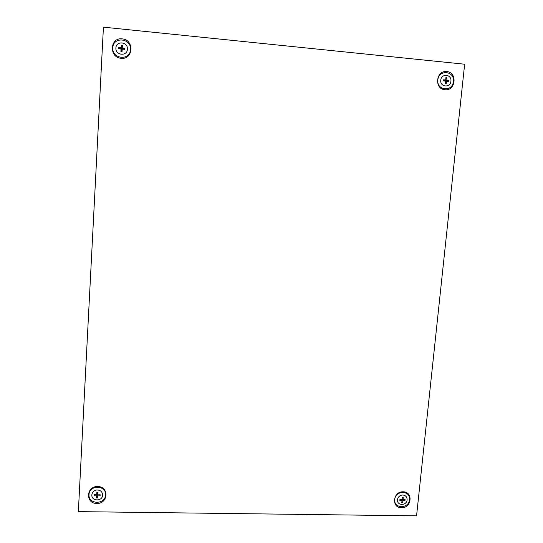 <?xml version="1.0" encoding="UTF-8"?>
<svg xmlns="http://www.w3.org/2000/svg" width="543" height="543" viewBox="0 0 543 543"><rect width="100%" height="100%" fill="white"/><g stroke="black" fill="none" stroke-linecap="round" stroke-linejoin="round"><path stroke-width="0.81" d="M80.71 466.037L80.14 475.281M101.697 60.572L101.086 70.196M127.395 49.155C127.266 56.642 115.225 55.474 115.897 48.015C116.026 40.494 128.1 41.716 127.395 49.155M118.537 48.205L118.51 48.761L120.994 49.013L120.926 51.599L122.026 51.707L122.223 49.135L124.72 49.372L124.781 48.266L122.29 47.893L122.365 45.429L121.272 45.313L121.062 47.77L118.571 47.655L118.537 48.205M130.456 49.535C130.252 60.992 111.817 59.221 112.835 47.791C113.032 36.259 131.542 38.139 130.456 49.535M121.557 45.897L121.415 48.476L118.863 48.225L118.836 48.768L121.388 49.019L121.245 51.605L121.781 51.653L121.924 49.074L124.469 49.325L124.503 48.782L121.951 48.531L122.094 45.945L121.272 45.313M122.094 45.945L122.365 45.429M121.951 48.531L122.29 47.893M124.503 48.782L124.781 48.266M121.388 49.019L120.994 49.013M118.863 48.225L118.571 47.655M121.415 48.476L121.062 47.77M450.921 81.172C450.446 88.176 439.81 87.138 440.773 80.167C441.249 73.142 451.905 74.215 450.921 81.172M443.305 80.35L443.251 80.873L445.613 81.111L445.26 83.513L446.224 83.608L446.699 81.219L448.728 81.416L448.837 80.378L446.821 80.059L446.835 77.73L445.871 77.635L445.735 79.95L443.36 79.835L443.305 80.35M453.405 81.491C452.672 92.208 436.389 90.64 437.848 79.957C438.581 69.171 454.919 70.834 453.405 81.491M445.823 78.423L446.835 77.73M445.545 81.097L447.799 81.301L447.853 80.792L445.599 80.568L445.66 80.018M445.599 80.568L446.821 80.059M447.853 80.792L448.837 80.378M447.799 81.301L448.728 81.416M445.552 81.077L446.699 81.219M445.26 83.486L445.382 82.699M445.301 83.486L446.224 83.608M443.251 80.846L445.613 81.111M445.735 79.95L445.131 80.52L443.305 80.344M407.101 499.852C406.7 505.974 396.655 505.832 397.51 499.703L397.727 498.671C398.61 496.438 400.232 495.209 402.594 494.999C405.594 495.236 407.094 496.859 407.101 499.852M399.879 499.933L399.831 500.388L402.037 500.646L401.745 502.54L402.655 502.56L403.062 500.666L405.01 500.47L405.105 499.56L403.171 499.641L403.191 497.402L402.282 497.388L402.146 499.628L399.926 499.479L399.879 499.933M409.476 499.675C408.859 509.049 393.471 508.845 394.775 499.445C395.399 490.01 410.834 490.288 409.476 499.675M402.234 498.155L402.315 497.388M402.18 499.058L403.171 499.641M404.291 499.601L405.01 500.47M402.153 499.485L402.92 499.492M402.153 499.546L403.062 500.666M401.99 500.503L402.085 499.628M401.895 501.617L402.655 502.56M401.691 499.601L402.037 500.646M102.634 495.094C102.539 501.589 91.251 501.427 91.855 494.924C92.106 492.657 93.362 491.089 95.636 490.22L96.464 490.017C100.272 489.854 102.328 491.544 102.634 495.094M94.319 495.168L94.292 495.65L96.606 495.929L96.573 497.938L97.597 497.951L97.76 495.942L100.116 495.739L100.17 494.775L97.821 494.863L97.896 492.487L96.871 492.467L96.668 494.843L94.346 494.687L94.319 495.168M105.518 494.911C105.376 504.854 88.088 504.623 89.004 494.653C89.147 484.641 106.496 484.953 105.518 494.911M97.821 494.863L97.665 492.481M99.946 494.782L100.116 495.739M96.769 494.687L96.919 496.94L97.421 496.947L97.76 494.707M97.543 494.7L97.76 495.942M97.421 496.947L97.597 497.951M96.919 496.94L96.573 497.938M97.041 494.693L96.606 495.929M94.631 494.707L94.292 495.65M97.163 492.474L96.668 494.843M97.713 486.555C86.161 485.951 85.231 503.7 96.79 503.436C108.274 504.013 109.279 486.358 97.713 486.555M403.137 491.809C392.881 491.252 391.177 507.983 401.487 507.725C411.682 508.262 413.447 491.619 403.137 491.809M446.794 71.588C435.941 70.061 434 89.133 444.914 89.731C455.699 91.231 457.708 72.267 446.794 71.588M122.182 38.872C109.856 37.168 108.79 57.565 121.123 58.271C133.368 59.94 134.521 39.666 122.182 38.872M78.355 511.621L416.562 515.85L464.645 64.217L103.428 27.15L78.355 511.621"/></g></svg>
